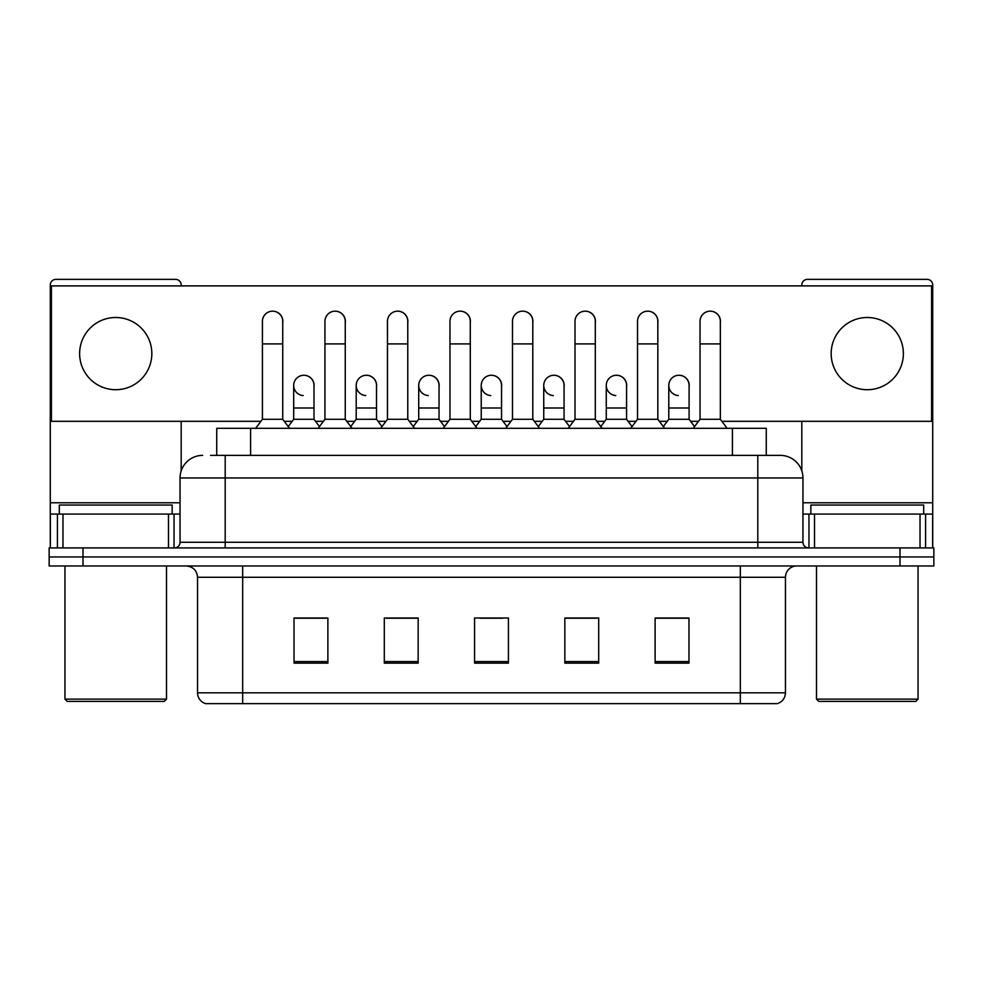 <?xml version="1.0" encoding="UTF-8"?>
<svg xmlns="http://www.w3.org/2000/svg" width="983" height="983" viewBox="0 0 983 983"><rect width="100%" height="100%" fill="white"/><g stroke="black" fill="none" stroke-linecap="round" stroke-linejoin="round"><path stroke-width="1.47" d="M216.739 455.387L216.739 428.305L766.261 428.305L766.261 455.387M776.767 703.644L740.322 703.644L740.322 692.818L785.454 692.818L785.454 577.267A11.28 11.28 0 0 1 796.746 565.975M776.435 703.644L205.668 703.644A11.28 11.28 0 0 1 197.546 692.818L197.546 577.267C196.87 570.41 193.11 566.65 186.254 565.975M83.002 547.924L933.85 547.924L933.85 556.956L49.15 556.956L49.15 565.975L83.002 565.975L83.002 556.956L49.15 556.956L49.15 547.924L83.002 547.924L83.002 556.956L933.85 556.956L933.85 565.975L83.002 565.975M688.972 663.132L688.972 618L655.12 618L655.12 663.132L688.972 663.132M598.696 663.132L598.696 618L564.844 618L564.844 663.132L598.696 663.132M327.88 663.132L327.88 618L294.028 618L294.028 663.132L327.88 663.132M418.156 663.132L418.156 618L384.304 618L384.304 663.132L418.156 663.132M508.432 663.132L508.432 618L474.568 618L474.568 663.132L508.432 663.132M720.023 703.644L262.977 703.644M667.654 618.221L658.966 618.221M417.591 618.221L408.903 618.221M386.331 618.221L418.156 618.221M323.812 618.221L315.125 618.221M564.844 618.221L596.448 618.221M573.875 618.221L565.188 618.221M480.097 618.221L502.669 618.221M327.88 618.221L294.028 618.221M688.972 618.221L655.12 618.221M211.038 455.387L780.379 455.387A22.572 22.572 0 0 1 802.951 477.959L802.951 542.284C803.258 545.676 805.138 547.556 808.591 547.924M210.522 455.387L225.193 455.387L225.193 477.959L180.049 477.959L180.049 542.284A5.64 5.64 0 0 1 174.409 547.924M202.621 455.387A22.572 22.572 0 0 0 180.049 477.959M780.035 455.387L772.478 455.387M262.424 343.903L282.735 343.903L282.735 419.274L262.424 419.274L262.424 321.33A10.162 10.162 0 0 1 273.225 311.193A10.162 10.162 0 0 1 282.735 321.33A10.162 10.162 0 0 0 273.225 311.193M262.424 419.274L255.654 428.305M282.735 419.274L289.506 428.305M303.206 395.559A10.162 10.162 0 0 1 293.684 385.422A10.162 10.162 0 0 1 304.472 375.285A10.162 10.162 0 0 1 313.995 385.422L313.995 407.994L293.684 407.994L293.684 385.422M313.995 407.994L313.995 419.274L293.684 419.274L293.684 407.994M293.684 419.274L288.216 426.573M313.995 419.274L319.463 426.573M324.943 343.903L345.254 343.903L345.254 419.274L324.943 419.274L324.943 321.33A10.162 10.162 0 0 1 335.731 311.193A10.162 10.162 0 0 1 345.254 321.33A10.162 10.162 0 0 0 335.731 311.193M324.943 419.274L318.173 428.305M345.254 419.274L352.025 428.305M387.462 343.903L407.773 343.903L407.773 419.274L387.462 419.274L387.462 321.33A10.162 10.162 0 0 1 398.25 311.193A10.162 10.162 0 0 1 407.773 321.33A10.162 10.162 0 0 0 398.25 311.193M387.462 419.274L380.691 428.305M407.773 419.274L414.543 428.305M449.968 343.903L470.279 343.903L470.279 419.274L449.968 419.274L449.968 321.33A10.162 10.162 0 0 1 460.769 311.193A10.162 10.162 0 0 1 470.279 321.33A10.162 10.162 0 0 0 460.769 311.193M449.968 419.274L443.198 428.305M470.279 419.274L477.05 428.305M512.487 343.903L532.798 343.903L532.798 419.274L512.487 419.274L512.487 321.33A10.162 10.162 0 0 1 523.288 311.193A10.162 10.162 0 0 1 532.798 321.33A10.162 10.162 0 0 0 523.288 311.193M512.487 419.274L505.717 428.305M532.798 419.274L539.569 428.305M365.713 395.559A10.162 10.162 0 0 1 356.202 385.422A10.162 10.162 0 0 1 366.991 375.285A10.162 10.162 0 0 1 376.514 385.422L376.514 407.994L356.202 407.994L356.202 385.422M376.514 407.994L376.514 419.274L356.202 419.274L356.202 407.994M356.202 419.274L350.722 426.573M376.514 419.274L381.982 426.573M428.232 395.559A10.162 10.162 0 0 1 418.721 385.422A10.162 10.162 0 0 1 429.51 375.285A10.162 10.162 0 0 1 439.032 385.422L439.032 407.994L418.721 407.994L418.721 385.422M439.032 407.994L439.032 419.274L418.721 419.274L418.721 407.994M418.721 419.274L413.241 426.573M439.032 419.274L444.5 426.573M490.75 395.559A10.162 10.162 0 0 1 481.228 385.422A10.162 10.162 0 0 1 492.028 375.285A10.162 10.162 0 0 1 501.539 385.422L501.539 407.994L481.228 407.994L481.228 385.422M501.539 407.994L501.539 419.274L481.228 419.274L481.228 407.994M481.228 419.274L475.76 426.573M501.539 419.274L507.019 426.573M168.486 547.924L168.486 514.072L62.973 514.072L62.973 547.924M181.179 285.893L181.179 284.996A5.64 5.64 0 0 0 175.539 279.356L55.92 279.356A5.64 5.64 0 0 0 50.28 284.996L50.28 514.072L62.973 514.072M181.179 421.314L181.179 470.906M168.486 514.072L180.049 514.072M50.28 547.924L50.28 514.072M920.027 547.924L920.027 514.072L814.514 514.072L814.514 547.924M932.72 547.924L932.72 514.072L932.72 547.924M920.027 514.072L932.72 514.072L932.72 284.996A5.64 5.64 0 0 0 927.08 279.356L807.461 279.356A5.64 5.64 0 0 0 801.821 284.996L801.821 285.893M801.821 421.314L801.821 470.906M802.951 514.072L814.514 514.072M172.148 514.072L172.148 505.041L59.312 505.041L59.312 514.072M64.952 565.975L64.952 699.134L166.508 699.134L166.508 565.975M166.508 699.134L164.247 701.395L67.2 701.395L64.952 699.134M923.688 514.072L923.688 505.041L810.852 505.041L810.852 514.072M816.492 565.975L816.492 699.134L918.048 699.134L918.048 565.975M918.048 699.134L915.8 701.395L818.753 701.395L816.492 699.134M689.095 386.933A10.162 10.162 0 0 0 678.995 375.273M626.576 386.933A10.162 10.162 0 0 0 616.476 375.273M564.058 386.933A10.162 10.162 0 0 0 553.957 375.273M710.304 311.169A10.162 10.162 0 0 0 710.254 311.181A10.162 10.162 0 0 1 720.342 322.842M657.836 322.842A10.162 10.162 0 0 0 647.785 311.169A10.162 10.162 0 0 0 647.736 311.181M501.539 386.933A10.162 10.162 0 0 0 491.439 375.273M428.981 375.273A10.162 10.162 0 0 0 428.932 375.273A10.162 10.162 0 0 1 439.032 386.933M376.514 386.933A10.162 10.162 0 0 0 366.413 375.273M532.798 322.842A10.162 10.162 0 0 0 522.759 311.169A10.162 10.162 0 0 0 522.698 311.181M470.279 322.842A10.162 10.162 0 0 0 460.241 311.169A10.162 10.162 0 0 0 460.191 311.181M407.773 322.842A10.162 10.162 0 0 0 397.722 311.169A10.162 10.162 0 0 0 397.673 311.181M345.254 322.842A10.162 10.162 0 0 0 335.215 311.169A10.162 10.162 0 0 0 335.154 311.181M595.317 322.842A10.162 10.162 0 0 0 585.278 311.169A10.162 10.162 0 0 0 585.217 311.181M313.995 386.933A10.162 10.162 0 0 0 303.894 375.273M282.735 322.842A10.162 10.162 0 0 0 272.696 311.169A10.162 10.162 0 0 0 272.635 311.181M867.276 317.497A36.113 36.113 0 0 0 831.163 353.61A36.113 36.113 0 0 0 867.276 389.71A36.113 36.113 0 0 0 903.377 353.61A36.113 36.113 0 0 0 867.276 317.497M115.724 317.497A36.113 36.113 0 0 0 79.623 353.61A36.113 36.113 0 0 0 115.724 389.71A36.113 36.113 0 0 0 151.837 353.61A36.113 36.113 0 0 0 115.724 317.497M721.866 421.314L931.589 421.314L931.589 285.893L51.411 285.893L51.411 421.314L260.9 421.314M284.259 421.314L292.16 421.314M315.518 421.314L323.419 421.314M346.778 421.314L354.679 421.314M378.037 421.314L385.938 421.314M409.297 421.314L417.197 421.314M440.556 421.314L448.445 421.314M471.803 421.314L479.704 421.314M503.063 421.314L510.963 421.314M534.322 421.314L542.223 421.314M565.581 421.314L573.482 421.314M596.841 421.314L604.742 421.314M628.1 421.314L636.001 421.314M659.36 421.314L667.26 421.314M690.619 421.314L698.508 421.314M575.006 343.903L595.317 343.903L595.317 419.274L575.006 419.274L575.006 321.33A10.162 10.162 0 0 1 585.794 311.193A10.162 10.162 0 0 1 595.317 321.33A10.162 10.162 0 0 0 585.794 311.193M575.006 419.274L568.235 428.305M595.317 419.274L602.087 428.305M637.525 343.903L657.836 343.903L657.836 419.274L637.525 419.274L637.525 321.33A10.162 10.162 0 0 1 648.313 311.193A10.162 10.162 0 0 1 657.836 321.33A10.162 10.162 0 0 0 648.313 311.193M637.525 419.274L630.754 428.305M657.836 419.274L664.606 428.305M700.031 343.903L720.342 343.903L720.342 419.274L700.031 419.274L700.031 321.33A10.162 10.162 0 0 1 710.832 311.193A10.162 10.162 0 0 1 720.342 321.33A10.162 10.162 0 0 0 710.832 311.193M700.031 419.274L693.261 428.305M720.342 419.274L727.125 428.305M553.269 395.559A10.162 10.162 0 0 1 543.746 385.422A10.162 10.162 0 0 1 554.535 375.285A10.162 10.162 0 0 1 564.058 385.422L564.058 407.994L543.746 407.994L543.746 385.422M564.058 407.994L564.058 419.274L543.746 419.274L543.746 407.994M543.746 419.274L538.279 426.573M564.058 419.274L569.538 426.573M615.776 395.559A10.162 10.162 0 0 1 606.265 385.422A10.162 10.162 0 0 1 617.054 375.285A10.162 10.162 0 0 1 626.576 385.422L626.576 407.994L606.265 407.994L606.265 385.422M626.576 407.994L626.576 419.274L606.265 419.274L606.265 407.994M606.265 419.274L600.785 426.573M626.576 419.274L632.044 426.573M678.295 395.559A10.162 10.162 0 0 1 668.784 385.422A10.162 10.162 0 0 1 679.572 375.285A10.162 10.162 0 0 1 689.095 385.422L689.095 407.994L668.784 407.994L668.784 385.422M689.095 407.994L689.095 419.274L668.784 419.274L668.784 407.994M668.784 419.274L663.304 426.573M689.095 419.274L694.563 426.573M250.591 455.387L250.591 428.305M732.409 455.387L732.409 428.305M740.322 565.975L740.322 577.267L197.546 577.267M785.454 577.267L740.322 577.267L740.322 692.818L242.678 692.818L242.678 703.644M197.546 692.818L242.678 692.818L242.678 565.975M899.998 565.975L899.998 547.924M508.432 661.571L474.568 661.571M418.156 661.571L384.304 661.571M327.88 661.571L294.028 661.571M598.696 661.571L564.844 661.571M688.972 661.571L655.12 661.571M225.193 547.924L225.193 542.284L802.951 542.284M180.049 542.284L225.193 542.284L225.193 477.959L757.807 477.959L757.807 547.924M802.951 477.959L757.807 477.959L757.807 455.387M180.049 502.78L50.28 502.78M174.04 514.072L174.04 547.924M50.366 514.072L50.366 547.924M57.419 547.924L57.419 514.072M932.72 502.78L802.951 502.78M932.634 547.924L932.634 514.072M925.581 514.072L925.581 547.924M808.96 547.924L808.96 514.072M777.332 703.644C782.443 701.837 785.147 698.225 785.454 692.818M282.735 343.903L282.735 321.33M345.254 343.903L345.254 321.33M407.773 343.903L407.773 321.33M470.279 343.903L470.279 321.33M532.798 343.903L532.798 321.33M595.317 343.903L595.317 321.33M657.836 343.903L657.836 321.33M720.342 343.903L720.342 321.33"/></g></svg>
